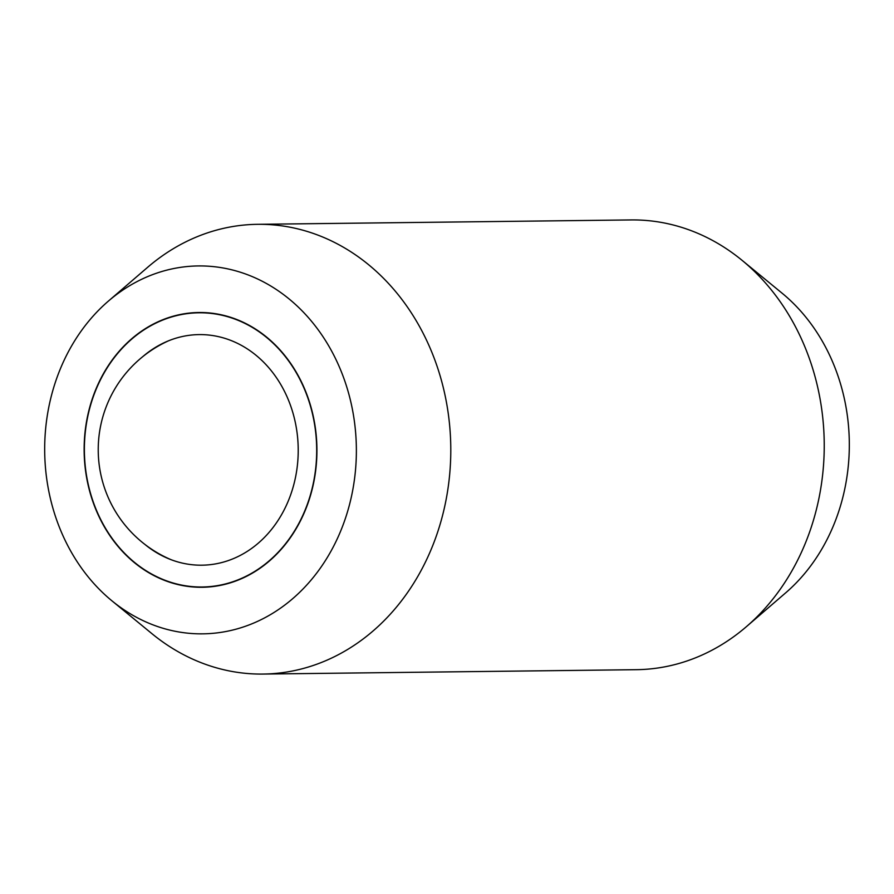 <?xml version="1.0" encoding="UTF-8"?>
<svg xmlns="http://www.w3.org/2000/svg" width="894" height="894" viewBox="0 0 894 894"><rect width="100%" height="100%" fill="white"/><g stroke="black" fill="none" stroke-linecap="round" stroke-linejoin="round"><path stroke-width="1.34" d="M262.925 674.065L636.36 669.684A224.897 190.511 -90.7 0 0 746.401 626.66A224.897 190.511 -90.7 0 0 824.123 453.56A224.897 190.511 -90.7 0 0 742.098 260.355A224.897 190.511 -90.7 0 0 640.383 220.092A224.897 190.511 -90.7 0 0 631.075 219.935L257.64 224.316A224.897 190.511 89.3 0 1 266.948 224.472A224.897 190.511 89.3 0 1 450.677 457.94A224.897 190.511 89.3 0 1 262.925 674.065A224.897 190.511 89.3 0 1 253.617 673.908A224.897 190.511 89.3 0 1 151.902 633.645L111.873 600.779A183.963 155.847 -90.7 0 0 195.071 633.712A183.963 155.847 -90.7 0 0 356.281 457.057A183.963 155.847 -90.7 0 0 205.989 266.066A183.963 155.847 -90.7 0 0 108.353 301.133A183.963 155.847 -90.7 0 0 111.873 600.779M108.353 301.133L147.599 267.34A224.897 190.511 89.3 0 1 257.64 224.316M84.204 444.541A137.397 116.388 89.3 0 1 198.915 312.509A137.397 116.388 89.3 0 1 316.856 455.236A137.397 116.388 89.3 0 1 202.145 587.28A137.397 116.388 89.3 0 1 84.204 444.541M742.098 260.355L782.127 293.221A183.963 155.847 89.3 0 1 785.647 592.867L746.401 626.66M316.621 455.225A137.117 116.153 -90.7 0 0 198.926 312.788A137.117 116.153 -90.7 0 0 84.449 444.553A137.117 116.153 -90.7 0 0 202.145 587A137.117 116.153 -90.7 0 0 316.621 455.225M142.705 356.695A115.315 97.681 89.3 0 1 155.668 347.263A115.315 97.681 89.3 0 1 298.16 454.375A115.315 97.681 89.3 0 1 197.116 565.109A115.315 97.681 89.3 0 1 158.093 553.554A115.315 97.681 89.3 0 1 144.906 544.424M206.369 312.699L198.926 312.788M209.587 586.911L202.145 587M168.664 340.748A119.472 119.472 0 0 0 171.235 559.756"/></g></svg>
